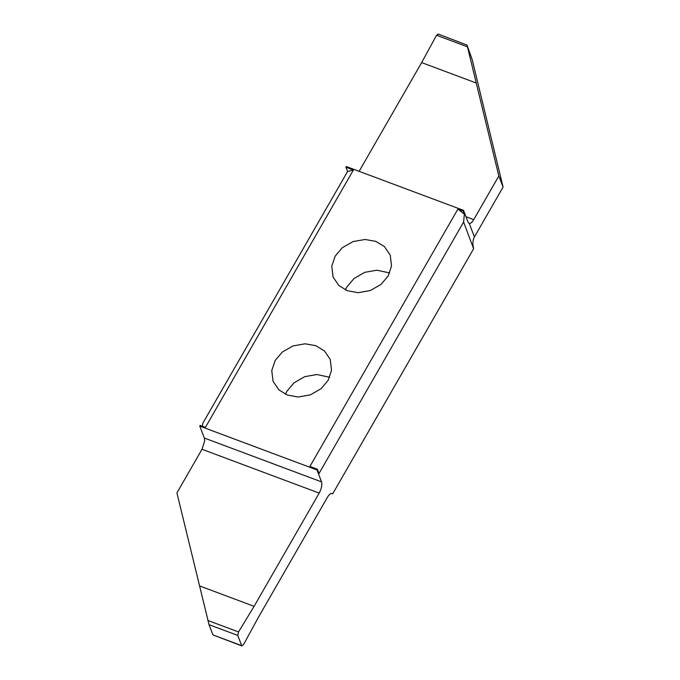 <?xml version="1.0" encoding="UTF-8"?>
<svg xmlns="http://www.w3.org/2000/svg" width="680" height="680" viewBox="0 0 680 680"><rect width="100%" height="100%" fill="white"/><g stroke="black" fill="none" stroke-linecap="round" stroke-linejoin="round"><path stroke-width="1.02" d="M285.438 394.247L286.943 391.212L294.032 382.823L304.742 376.661L316.889 374.519L329.664 377.281M287.462 395.097L278.902 389.895L273.071 381.361L271.762 370.541L275.162 360.493L282.251 352.096L292.961 345.933L305.107 343.8L315.86 345.712L324.42 350.905L330.242 359.44L331.551 370.26L328.151 380.315L321.07 388.705L310.352 394.868L298.214 397.01L287.462 395.097M463.539 210.375L463.199 211.089L457.887 209.108L309.91 466.454L317.373 469.242L316.974 469.94L321.555 481.882C322.311 484.891 321.521 488.631 319.192 493.111L254.099 606.313L238.535 631.95L237.77 635.426L209.041 624.682L176.919 492.932L202.011 449.285L204.689 440.759L204.357 438.048L199.775 426.105L200.115 425.382L205.419 427.372L353.396 170.025L345.933 167.229L346.332 166.541L463.539 210.375L468.12 222.317L469.072 223.44M199.775 426.105L316.974 469.94M375.844 241.383L384.412 246.585L390.235 255.111L391.544 265.931L388.144 275.986L381.063 284.376L370.345 290.538L358.199 292.68L347.454 290.768L338.895 285.566L333.064 277.032L331.755 266.212L335.155 256.164L342.244 247.767L352.954 241.604L365.1 239.471L375.844 241.383M345.423 289.918L346.936 286.883L354.025 278.494L364.735 272.332L376.881 270.19L389.657 272.952M331.406 493.374L332.673 493.85L473.612 248.744L463.615 222.037L319.005 473.51L317.373 469.242M457.887 209.108L464.355 214.123L463.615 222.037M464.355 214.123L463.199 211.089M473.543 247.945C472.515 244.621 472.677 241.204 474.011 237.685L503.081 187.068L472.158 59.534L467.033 45.075L438.013 34M467.033 45.075L498.831 175.975L473.731 219.623C472.107 222.326 470.628 223.618 469.276 223.49L474.419 236.912M359.125 171.317L421.651 62.594L436.552 35.258L438.302 34.34M421.651 62.594L476.195 82.994M503.081 187.068L498.831 175.975M345.933 167.229L347.574 171.496L202.971 422.969L202.24 426.181M237.77 635.426L241.698 645.66L212.968 634.924L241.986 646L241.698 645.66L243.449 644.742L258.349 617.406L327.445 497.25C329.562 493.841 331.304 492.702 332.673 493.85L332.103 493.433M212.968 634.924L209.041 624.682M254.099 606.313L199.546 585.905M347.574 171.496L353.396 170.025M467.254 46.733L436.552 35.258M465.97 216.725L473.731 219.623M207.842 620.466L238.535 631.95M319.192 493.111L202.011 449.285M321.555 481.882L204.357 438.048"/></g></svg>
